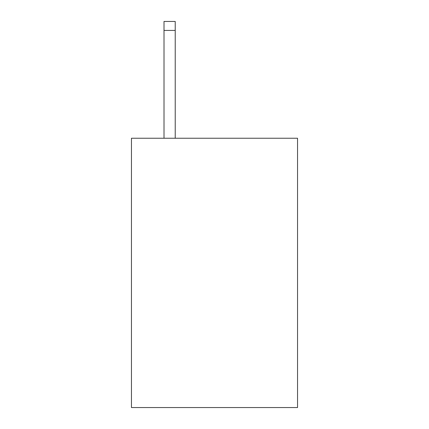 <?xml version="1.0" encoding="UTF-8"?>
<svg xmlns="http://www.w3.org/2000/svg" width="429" height="429" viewBox="0 0 429 429"><rect width="100%" height="100%" fill="white"/><g stroke="black" fill="none" stroke-linecap="round" stroke-linejoin="round"><path stroke-width="0.64" d="M297.538 138.24L297.538 407.55L131.462 407.55L131.462 138.24L297.538 138.24M175.225 138.24L175.225 30.427L164.007 30.427L164.007 21.45L175.225 21.45L175.225 30.427M164.007 138.24L164.007 30.427"/></g></svg>
